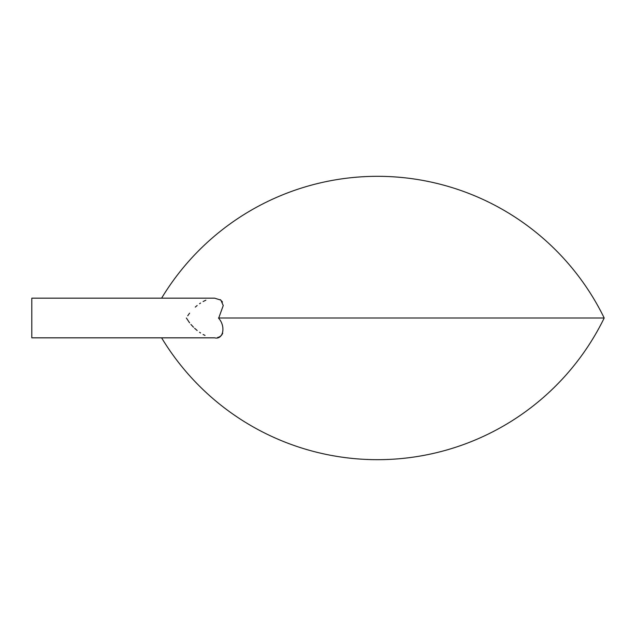 <?xml version="1.0" encoding="UTF-8"?>
<svg xmlns="http://www.w3.org/2000/svg" width="636" height="636" viewBox="0 0 636 636"><rect width="100%" height="100%" fill="white"/><g stroke="black" fill="none" stroke-linecap="round" stroke-linejoin="round"><path stroke-width="0.95" d="M218.641 318.286L223.252 305.534L220.883 300.136L214.602 298.165L31.8 298.165L31.8 337.835L214.602 337.835C223.451 340.061 226.026 326.109 218.442 318L604.2 318A252.198 252.198 0 0 0 161.608 298.165M186.348 318L189.6 322.826M190.927 324.447L193.503 327.23M194.616 328.303L197.16 330.497M199.553 332.278L200.555 332.946M203.099 334.464L205.03 335.434M217.599 337.493L218.808 337.104M219.436 336.818L219.977 336.516M220.183 336.388L221.503 335.259M221.813 334.894L222.719 333.264M222.425 302.076L221.813 301.106M220.899 300.152L220.183 299.612M205.865 300.192L203.099 301.536M200.555 303.054L199.553 303.722M197.16 305.503L195.292 307.085M189.6 313.174L187.723 315.782M161.608 337.835A252.198 252.198 0 0 0 604.2 318"/></g></svg>
